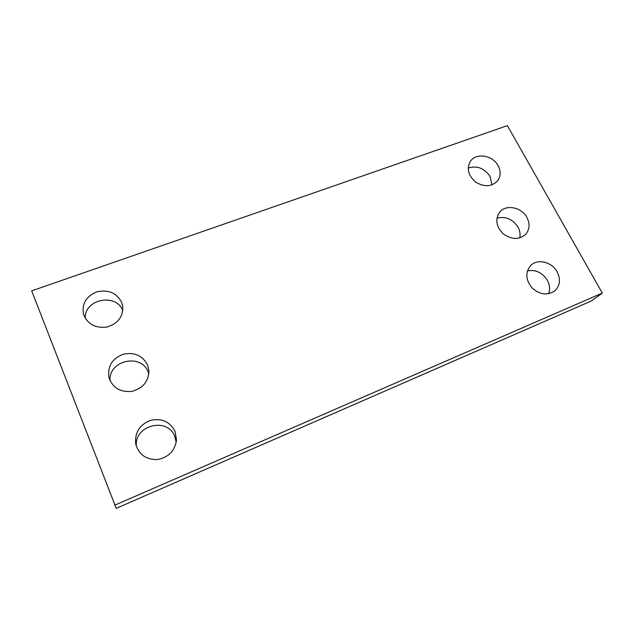 <?xml version="1.0" encoding="UTF-8"?>
<svg xmlns="http://www.w3.org/2000/svg" width="634" height="634" viewBox="0 0 634 634"><rect width="100%" height="100%" fill="white"/><g stroke="black" fill="none" stroke-linecap="round" stroke-linejoin="round"><path stroke-width="0.95" d="M591.371 300.984L116.228 508.357L31.7 290.863L507.406 125.643L602.3 293.074L591.371 300.984M602.3 293.074L114.651 505.243M121.625 302.275C116.545 292.876 108.335 289.389 96.986 291.806C86.24 296.165 81.746 303.638 83.506 314.226C87.476 324.132 95.251 328.412 106.813 327.065C117.884 323.705 123.186 316.778 122.727 306.277L121.625 302.275M122.79 310.62C116.228 292.773 84.179 299.05 85.249 318.276M147.611 365.049C142.444 355.405 134.17 351.83 122.806 354.343C112.004 358.82 107.376 366.539 108.913 377.507C112.614 387.778 120.246 392.406 131.817 391.384C142.999 388.341 148.705 381.406 148.919 370.581L147.611 365.049M148.847 374.036L148.15 371.999C141.437 352.948 108.184 360.334 110.086 380.78M175.079 431.429C169.904 421.618 161.67 417.933 150.377 420.382C139.591 424.748 134.693 432.578 135.692 443.855C138.711 454.467 145.915 459.698 157.311 459.547C168.525 457.439 174.921 450.909 176.506 439.972L175.079 431.429M176.204 442.437L174.833 436.58C167.828 416.768 134.21 424.915 136.31 446.265M498.126 165.704C492.705 155.084 475.841 152.469 470.285 161.472C466.442 168.882 468.304 175.8 475.888 182.227C484.495 187.268 491.738 186.792 497.635 180.801C500.805 176.284 500.971 171.251 498.126 165.704M491.984 184.874L490.066 176.458C484.392 168.168 477.101 165.363 468.201 168.042M526.909 217.462C521.6 207.152 505.956 204.053 499.687 212.136C494.972 219.293 496.129 226.504 503.166 233.78C511.4 239.739 518.866 239.969 525.554 234.461C529.699 229.595 530.151 223.921 526.909 217.462M519.753 237.932C520.522 234.311 519.943 230.705 518.01 227.107C512.621 219.023 505.591 216.051 496.913 218.191M557.183 271.883C552.024 261.985 537.735 258.395 530.864 265.337C525.19 272.057 525.515 279.507 531.831 287.685C539.534 294.683 547.15 295.777 554.671 290.958C560.036 285.831 560.876 279.475 557.183 271.883M548.64 293.748C550.209 289.381 549.789 284.912 547.372 280.339C542.363 272.588 535.714 269.426 527.409 270.853"/></g></svg>
